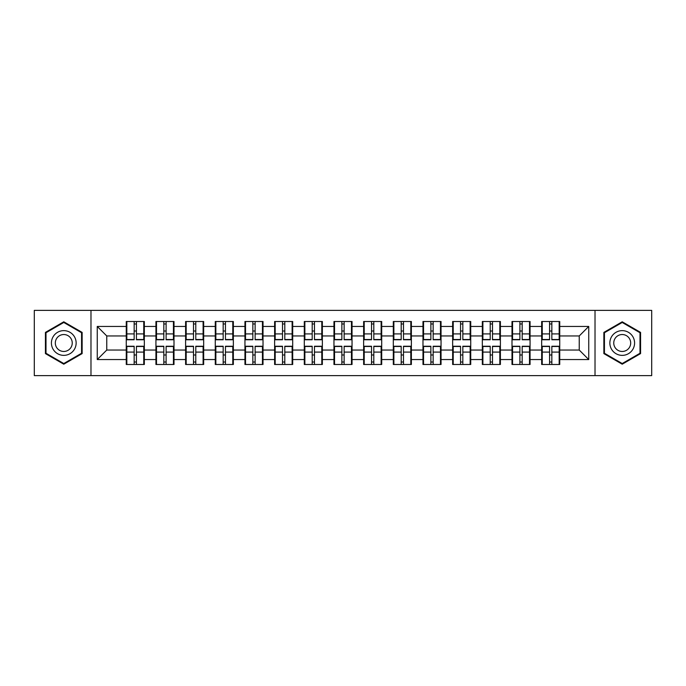 <?xml version="1.0" encoding="UTF-8"?>
<svg xmlns="http://www.w3.org/2000/svg" width="686" height="686" viewBox="0 0 686 686"><rect width="100%" height="100%" fill="white"/><g stroke="black" fill="none" stroke-linecap="round" stroke-linejoin="round"><path stroke-width="1.03" d="M595.019 375.619L651.7 375.619L651.7 310.381L595.019 310.381L595.019 375.619L90.981 375.619L90.981 310.381L34.3 310.381L34.3 375.619L90.981 375.619M559.733 355.082L559.167 355.082M542.24 355.082L541.666 355.082M541.666 330.918L542.24 330.918M559.167 330.918L559.733 330.918M559.733 328.448L559.167 328.448M542.24 328.448L541.666 328.448M541.666 357.552L542.24 357.552M559.167 357.552L559.733 357.552M530.064 355.082L529.498 355.082M512.562 355.082L511.996 355.082M511.996 330.918L512.562 330.918M529.498 330.918L530.064 330.918M530.064 328.448L529.498 328.448M512.562 328.448L511.996 328.448M511.996 357.552L512.562 357.552M529.498 357.552L530.064 357.552M500.394 355.082L499.82 355.082M482.893 355.082L482.327 355.082M482.327 330.918L482.893 330.918M499.82 330.918L500.394 330.918M500.394 328.448L499.82 328.448M482.893 328.448L482.327 328.448M482.327 357.552L482.893 357.552M499.82 357.552L500.394 357.552M470.725 355.082L470.15 355.082M453.223 355.082L452.649 355.082M452.649 330.918L453.223 330.918M470.15 330.918L470.725 330.918M470.725 328.448L470.15 328.448M453.223 328.448L452.649 328.448M452.649 357.552L453.223 357.552M470.15 357.552L470.725 357.552M441.047 355.082L440.481 355.082M423.554 355.082L422.979 355.082M422.979 330.918L423.554 330.918M440.481 330.918L441.047 330.918M441.047 328.448L440.481 328.448M423.554 328.448L422.979 328.448M422.979 357.552L423.554 357.552M440.481 357.552L441.047 357.552M411.377 355.082L410.811 355.082M393.875 355.082L393.31 355.082M393.31 330.918L393.875 330.918M410.811 330.918L411.377 330.918M411.377 328.448L410.811 328.448M393.875 328.448L393.31 328.448M393.31 357.552L393.875 357.552M410.811 357.552L411.377 357.552M381.708 355.082L381.133 355.082M364.206 355.082L363.64 355.082M363.64 330.918L364.206 330.918M381.133 330.918L381.708 330.918M381.708 328.448L381.133 328.448M364.206 328.448L363.64 328.448M363.64 357.552L364.206 357.552M381.133 357.552L381.708 357.552M352.038 355.082L351.464 355.082M334.536 355.082L333.962 355.082M333.962 330.918L334.536 330.918M351.464 330.918L352.038 330.918M352.038 328.448L351.464 328.448M334.536 328.448L333.962 328.448M333.962 357.552L334.536 357.552M351.464 357.552L352.038 357.552M322.36 355.082L321.794 355.082M304.867 355.082L304.292 355.082M304.292 330.918L304.867 330.918M321.794 330.918L322.36 330.918M322.36 328.448L321.794 328.448M304.867 328.448L304.292 328.448M304.292 357.552L304.867 357.552M321.794 357.552L322.36 357.552M292.69 355.082L292.125 355.082M275.189 355.082L274.623 355.082M274.623 330.918L275.189 330.918M292.125 330.918L292.69 330.918M292.69 328.448L292.125 328.448M275.189 328.448L274.623 328.448M274.623 357.552L275.189 357.552M292.125 357.552L292.69 357.552M263.021 355.082L262.446 355.082M245.519 355.082L244.953 355.082M244.953 330.918L245.519 330.918M262.446 330.918L263.021 330.918M263.021 328.448L262.446 328.448M245.519 328.448L244.953 328.448M244.953 357.552L245.519 357.552M262.446 357.552L263.021 357.552M233.351 355.082L232.777 355.082M215.85 355.082L215.275 355.082M215.275 330.918L215.85 330.918M232.777 330.918L233.351 330.918M233.351 328.448L232.777 328.448M215.85 328.448L215.275 328.448M215.275 357.552L215.85 357.552M232.777 357.552L233.351 357.552M203.673 355.082L203.107 355.082M186.18 355.082L185.606 355.082M185.606 330.918L186.18 330.918M203.107 330.918L203.673 330.918M203.673 328.448L203.107 328.448M186.18 328.448L185.606 328.448M185.606 357.552L186.18 357.552M203.107 357.552L203.673 357.552M174.004 355.082L173.438 355.082M156.502 355.082L155.936 355.082M155.936 330.918L156.502 330.918M173.438 330.918L174.004 330.918M174.004 328.448L173.438 328.448M156.502 328.448L155.936 328.448M155.936 357.552L156.502 357.552M173.438 357.552L174.004 357.552M595.019 310.381L90.981 310.381M579.233 350.04L579.233 335.96L559.733 335.96L559.733 350.04L579.233 350.04L588.742 359.55L588.742 326.45L559.733 326.45L559.733 321.511L541.666 321.511L541.666 335.96L530.064 335.96L530.064 350.04L541.666 350.04L541.666 335.96M588.742 359.55L559.733 359.55L559.733 364.489L541.666 364.489L541.666 359.55L530.064 359.55L530.064 364.489L511.996 364.489L511.996 359.55L500.394 359.55L500.394 364.489L482.327 364.489L482.327 359.55L470.725 359.55L470.725 364.489L452.649 364.489L452.649 359.55L441.047 359.55L441.047 364.489L422.979 364.489L422.979 359.55L411.377 359.55L411.377 364.489L393.31 364.489L393.31 359.55L381.708 359.55L381.708 364.489L363.64 364.489L363.64 359.55L352.038 359.55L352.038 364.489L333.962 364.489L333.962 359.55L322.36 359.55L322.36 364.489L304.292 364.489L304.292 359.55L292.69 359.55L292.69 364.489L274.623 364.489L274.623 359.55L263.021 359.55L263.021 364.489L244.953 364.489L244.953 359.55L233.351 359.55L233.351 364.489L215.275 364.489L215.275 359.55L203.673 359.55L203.673 364.489L185.606 364.489L185.606 359.55L174.004 359.55L174.004 364.489L155.936 364.489L155.936 359.55L144.334 359.55L144.334 364.489L126.267 364.489L126.267 359.55L97.258 359.55L97.258 326.45L126.267 326.45L126.267 335.96L106.767 335.96L106.767 350.04L126.267 350.04L126.267 335.96M541.666 326.45L530.064 326.45L530.064 321.511L511.996 321.511L511.996 326.45L500.394 326.45L500.394 321.511L482.327 321.511L482.327 326.45L470.725 326.45L470.725 321.511L452.649 321.511L452.649 326.45L441.047 326.45L441.047 321.511L422.979 321.511L422.979 326.45L411.377 326.45L411.377 321.511L393.31 321.511L393.31 326.45L381.708 326.45L381.708 321.511L363.64 321.511L363.64 326.45L352.038 326.45L352.038 321.511L333.962 321.511L333.962 326.45L322.36 326.45L322.36 321.511L304.292 321.511L304.292 326.45L292.69 326.45L292.69 321.511L274.623 321.511L274.623 326.45L263.021 326.45L263.021 321.511L244.953 321.511L244.953 326.45L233.351 326.45L233.351 321.511L215.275 321.511L215.275 326.45L203.673 326.45L203.673 321.511L185.606 321.511L185.606 326.45L174.004 326.45L174.004 321.511L155.936 321.511L155.936 326.45L144.334 326.45L144.334 321.511L126.267 321.511L126.267 326.45M541.666 350.04L541.666 359.55M530.064 350.04L530.064 359.55M530.064 326.45L530.064 335.96M500.394 350.04L511.996 350.04L511.996 335.96L500.394 335.96L500.394 359.55M511.996 350.04L511.996 359.55M511.996 326.45L511.996 335.96M500.394 326.45L500.394 335.96M470.725 350.04L482.327 350.04L482.327 335.96L470.725 335.96L470.725 359.55M482.327 350.04L482.327 359.55M482.327 326.45L482.327 335.96M470.725 326.45L470.725 335.96M441.047 350.04L452.649 350.04L452.649 335.96L441.047 335.96L441.047 359.55M452.649 350.04L452.649 359.55M452.649 326.45L452.649 335.96M441.047 326.45L441.047 335.96M411.377 350.04L422.979 350.04L422.979 335.96L411.377 335.96L411.377 359.55M422.979 350.04L422.979 359.55M422.979 326.45L422.979 335.96M411.377 326.45L411.377 335.96M381.708 350.04L393.31 350.04L393.31 335.96L381.708 335.96L381.708 359.55M393.31 350.04L393.31 359.55M393.31 326.45L393.31 335.96M381.708 326.45L381.708 335.96M352.038 350.04L363.64 350.04L363.64 335.96L352.038 335.96L352.038 359.55M363.64 350.04L363.64 359.55M363.64 326.45L363.64 335.96M352.038 326.45L352.038 335.96M322.36 350.04L333.962 350.04L333.962 335.96L322.36 335.96L322.36 359.55M333.962 350.04L333.962 359.55M333.962 326.45L333.962 335.96M322.36 326.45L322.36 335.96M292.69 350.04L304.292 350.04L304.292 335.96L292.69 335.96L292.69 359.55M304.292 350.04L304.292 359.55M304.292 326.45L304.292 335.96M292.69 326.45L292.69 335.96M263.021 350.04L274.623 350.04L274.623 335.96L263.021 335.96L263.021 359.55M274.623 350.04L274.623 359.55M274.623 326.45L274.623 335.96M263.021 326.45L263.021 335.96M233.351 350.04L244.953 350.04L244.953 335.96L233.351 335.96L233.351 359.55M244.953 350.04L244.953 359.55M244.953 326.45L244.953 335.96M233.351 326.45L233.351 335.96M203.673 350.04L215.275 350.04L215.275 335.96L203.673 335.96L203.673 359.55M215.275 350.04L215.275 359.55M215.275 326.45L215.275 335.96M203.673 326.45L203.673 335.96M174.004 350.04L185.606 350.04L185.606 335.96L174.004 335.96L174.004 359.55M185.606 350.04L185.606 359.55M185.606 326.45L185.606 335.96M174.004 326.45L174.004 335.96M144.334 350.04L155.936 350.04L155.936 335.96L144.334 335.96L144.334 359.55M155.936 350.04L155.936 359.55M155.936 326.45L155.936 335.96M144.334 326.45L144.334 335.96M144.334 355.082L143.76 355.082M126.833 355.082L126.267 355.082M126.267 330.918L126.833 330.918M143.76 330.918L144.334 330.918M144.334 328.448L143.76 328.448M126.833 328.448L126.267 328.448M126.267 357.552L126.833 357.552M143.76 357.552L144.334 357.552M126.267 350.04L126.267 359.55M106.767 350.04L97.258 359.55M97.258 326.45L106.767 335.96M559.733 350.04L559.733 359.55M559.733 326.45L559.733 335.96M588.742 326.45L579.233 335.96M63.781 321.803L45.43 332.401L45.43 353.599L63.781 364.197L82.14 353.599L82.14 332.401L63.781 321.803M603.86 353.599L622.219 364.197L640.57 353.599L640.57 332.401L622.219 321.803L603.86 332.401L603.86 353.599M143.76 321.511L143.76 339.767L136.437 339.767L136.437 321.511M134.156 321.511L134.156 339.767L126.833 339.767L126.833 321.511M134.156 323.981L136.437 323.981M136.437 331.021L134.156 331.021M126.833 364.489L126.833 346.233L134.156 346.233L134.156 364.489M136.437 364.489L136.437 346.233L143.76 346.233L143.76 364.489M136.437 362.019L134.156 362.019M134.156 354.979L136.437 354.979M63.781 330.635A12.365 12.365 0 0 0 51.416 343A12.365 12.365 0 0 0 63.781 355.365A12.365 12.365 0 0 0 76.146 343A12.365 12.365 0 0 0 63.781 330.635M63.781 334.536A8.464 8.464 0 0 0 55.317 343A8.464 8.464 0 0 0 63.781 351.464A8.464 8.464 0 0 0 72.244 343A8.464 8.464 0 0 0 63.781 334.536M81.565 353.264L63.781 363.537L45.996 353.264L45.996 332.736L63.781 322.463L81.565 332.736L81.565 353.264M632.929 336.817A12.365 12.365 0 0 0 616.037 332.29A12.365 12.365 0 0 0 611.509 349.183A12.365 12.365 0 0 0 628.402 353.71A12.365 12.365 0 0 0 632.929 336.817M629.551 338.764A8.464 8.464 0 0 0 617.983 335.668A8.464 8.464 0 0 0 614.888 347.236A8.464 8.464 0 0 0 626.447 350.332A8.464 8.464 0 0 0 629.551 338.764M622.219 363.537L604.435 353.264L604.435 332.736L622.219 322.463L640.004 332.736L640.004 353.264L622.219 363.537M173.438 321.511L173.438 339.767L166.115 339.767L166.115 321.511M163.825 321.511L163.825 339.767L156.502 339.767L156.502 321.511M163.825 323.981L166.115 323.981M166.115 331.021L163.825 331.021M203.107 321.511L203.107 339.767L195.784 339.767L195.784 321.511M193.503 321.511L193.503 339.767L186.18 339.767L186.18 321.511M193.503 323.981L195.784 323.981M195.784 331.021L193.503 331.021M232.777 321.511L232.777 339.767L225.454 339.767L225.454 321.511M223.173 321.511L223.173 339.767L215.85 339.767L215.85 321.511M223.173 323.981L225.454 323.981M225.454 331.021L223.173 331.021M262.446 321.511L262.446 339.767L255.123 339.767L255.123 321.511M252.842 321.511L252.842 339.767L245.519 339.767L245.519 321.511M252.842 323.981L255.123 323.981M255.123 331.021L252.842 331.021M292.125 321.511L292.125 339.767L284.801 339.767L284.801 321.511M282.512 321.511L282.512 339.767L275.189 339.767L275.189 321.511M282.512 323.981L284.801 323.981M284.801 331.021L282.512 331.021M156.502 364.489L156.502 346.233L163.825 346.233L163.825 364.489M166.115 364.489L166.115 346.233L173.438 346.233L173.438 364.489M166.115 362.019L163.825 362.019M163.825 354.979L166.115 354.979M186.18 364.489L186.18 346.233L193.503 346.233L193.503 364.489M195.784 364.489L195.784 346.233L203.107 346.233L203.107 364.489M195.784 362.019L193.503 362.019M193.503 354.979L195.784 354.979M215.85 364.489L215.85 346.233L223.173 346.233L223.173 364.489M225.454 364.489L225.454 346.233L232.777 346.233L232.777 364.489M225.454 362.019L223.173 362.019M223.173 354.979L225.454 354.979M245.519 364.489L245.519 346.233L252.842 346.233L252.842 364.489M255.123 364.489L255.123 346.233L262.446 346.233L262.446 364.489M255.123 362.019L252.842 362.019M252.842 354.979L255.123 354.979M275.189 364.489L275.189 346.233L282.512 346.233L282.512 364.489M284.801 364.489L284.801 346.233L292.125 346.233L292.125 364.489M284.801 362.019L282.512 362.019M282.512 354.979L284.801 354.979M321.794 321.511L321.794 339.767L314.471 339.767L314.471 321.511M312.19 321.511L312.19 339.767L304.867 339.767L304.867 321.511M312.19 323.981L314.471 323.981M314.471 331.021L312.19 331.021M304.867 364.489L304.867 346.233L312.19 346.233L312.19 364.489M314.471 364.489L314.471 346.233L321.794 346.233L321.794 364.489M314.471 362.019L312.19 362.019M312.19 354.979L314.471 354.979M351.464 321.511L351.464 339.767L344.14 339.767L344.14 321.511M341.86 321.511L341.86 339.767L334.536 339.767L334.536 321.511M341.86 323.981L344.14 323.981M344.14 331.021L341.86 331.021M334.536 364.489L334.536 346.233L341.86 346.233L341.86 364.489M344.14 364.489L344.14 346.233L351.464 346.233L351.464 364.489M344.14 362.019L341.86 362.019M341.86 354.979L344.14 354.979M381.133 321.511L381.133 339.767L373.81 339.767L373.81 321.511M371.529 321.511L371.529 339.767L364.206 339.767L364.206 321.511M371.529 323.981L373.81 323.981M373.81 331.021L371.529 331.021M364.206 364.489L364.206 346.233L371.529 346.233L371.529 364.489M373.81 364.489L373.81 346.233L381.133 346.233L381.133 364.489M373.81 362.019L371.529 362.019M371.529 354.979L373.81 354.979M410.811 321.511L410.811 339.767L403.488 339.767L403.488 321.511M401.199 321.511L401.199 339.767L393.875 339.767L393.875 321.511M401.199 323.981L403.488 323.981M403.488 331.021L401.199 331.021M393.875 364.489L393.875 346.233L401.199 346.233L401.199 364.489M403.488 364.489L403.488 346.233L410.811 346.233L410.811 364.489M403.488 362.019L401.199 362.019M401.199 354.979L403.488 354.979M440.481 321.511L440.481 339.767L433.158 339.767L433.158 321.511M430.877 321.511L430.877 339.767L423.554 339.767L423.554 321.511M430.877 323.981L433.158 323.981M433.158 331.021L430.877 331.021M423.554 364.489L423.554 346.233L430.877 346.233L430.877 364.489M433.158 364.489L433.158 346.233L440.481 346.233L440.481 364.489M433.158 362.019L430.877 362.019M430.877 354.979L433.158 354.979M470.15 321.511L470.15 339.767L462.827 339.767L462.827 321.511M460.546 321.511L460.546 339.767L453.223 339.767L453.223 321.511M460.546 323.981L462.827 323.981M462.827 331.021L460.546 331.021M453.223 364.489L453.223 346.233L460.546 346.233L460.546 364.489M462.827 364.489L462.827 346.233L470.15 346.233L470.15 364.489M462.827 362.019L460.546 362.019M460.546 354.979L462.827 354.979M499.82 321.511L499.82 339.767L492.497 339.767L492.497 321.511M490.216 321.511L490.216 339.767L482.893 339.767L482.893 321.511M490.216 323.981L492.497 323.981M492.497 331.021L490.216 331.021M482.893 364.489L482.893 346.233L490.216 346.233L490.216 364.489M492.497 364.489L492.497 346.233L499.82 346.233L499.82 364.489M492.497 362.019L490.216 362.019M490.216 354.979L492.497 354.979M529.498 321.511L529.498 339.767L522.175 339.767L522.175 321.511M519.885 321.511L519.885 339.767L512.562 339.767L512.562 321.511M519.885 323.981L522.175 323.981M522.175 331.021L519.885 331.021M512.562 364.489L512.562 346.233L519.885 346.233L519.885 364.489M522.175 364.489L522.175 346.233L529.498 346.233L529.498 364.489M522.175 362.019L519.885 362.019M519.885 354.979L522.175 354.979M559.167 321.511L559.167 339.767L551.844 339.767L551.844 321.511M549.563 321.511L549.563 339.767L542.24 339.767L542.24 321.511M549.563 323.981L551.844 323.981M551.844 331.021L549.563 331.021M542.24 364.489L542.24 346.233L549.563 346.233L549.563 364.489M551.844 364.489L551.844 346.233L559.167 346.233L559.167 364.489M551.844 362.019L549.563 362.019M549.563 354.979L551.844 354.979M134.156 333.902L126.833 333.902M134.156 339.527L126.833 339.527M143.76 333.902L136.437 333.902M143.76 339.527L136.437 339.527M136.437 352.098L143.76 352.098M136.437 346.473L143.76 346.473M126.833 352.098L134.156 352.098M126.833 346.473L134.156 346.473M163.825 333.902L156.502 333.902M163.825 339.527L156.502 339.527M173.438 333.902L166.115 333.902M173.438 339.527L166.115 339.527M193.503 333.902L186.18 333.902M193.503 339.527L186.18 339.527M203.107 333.902L195.784 333.902M203.107 339.527L195.784 339.527M223.173 333.902L215.85 333.902M223.173 339.527L215.85 339.527M232.777 333.902L225.454 333.902M232.777 339.527L225.454 339.527M252.842 333.902L245.519 333.902M252.842 339.527L245.519 339.527M262.446 333.902L255.123 333.902M262.446 339.527L255.123 339.527M282.512 333.902L275.189 333.902M282.512 339.527L275.189 339.527M292.125 333.902L284.801 333.902M292.125 339.527L284.801 339.527M166.115 352.098L173.438 352.098M166.115 346.473L173.438 346.473M156.502 352.098L163.825 352.098M156.502 346.473L163.825 346.473M195.784 352.098L203.107 352.098M195.784 346.473L203.107 346.473M186.18 352.098L193.503 352.098M186.18 346.473L193.503 346.473M225.454 352.098L232.777 352.098M225.454 346.473L232.777 346.473M215.85 352.098L223.173 352.098M215.85 346.473L223.173 346.473M255.123 352.098L262.446 352.098M255.123 346.473L262.446 346.473M245.519 352.098L252.842 352.098M245.519 346.473L252.842 346.473M284.801 352.098L292.125 352.098M284.801 346.473L292.125 346.473M275.189 352.098L282.512 352.098M275.189 346.473L282.512 346.473M312.19 333.902L304.867 333.902M312.19 339.527L304.867 339.527M321.794 333.902L314.471 333.902M321.794 339.527L314.471 339.527M314.471 352.098L321.794 352.098M314.471 346.473L321.794 346.473M304.867 352.098L312.19 352.098M304.867 346.473L312.19 346.473M341.86 333.902L334.536 333.902M341.86 339.527L334.536 339.527M351.464 333.902L344.14 333.902M351.464 339.527L344.14 339.527M344.14 352.098L351.464 352.098M344.14 346.473L351.464 346.473M334.536 352.098L341.86 352.098M334.536 346.473L341.86 346.473M371.529 333.902L364.206 333.902M371.529 339.527L364.206 339.527M381.133 333.902L373.81 333.902M381.133 339.527L373.81 339.527M373.81 352.098L381.133 352.098M373.81 346.473L381.133 346.473M364.206 352.098L371.529 352.098M364.206 346.473L371.529 346.473M401.199 333.902L393.875 333.902M401.199 339.527L393.875 339.527M410.811 333.902L403.488 333.902M410.811 339.527L403.488 339.527M403.488 352.098L410.811 352.098M403.488 346.473L410.811 346.473M393.875 352.098L401.199 352.098M393.875 346.473L401.199 346.473M430.877 333.902L423.554 333.902M430.877 339.527L423.554 339.527M440.481 333.902L433.158 333.902M440.481 339.527L433.158 339.527M433.158 352.098L440.481 352.098M433.158 346.473L440.481 346.473M423.554 352.098L430.877 352.098M423.554 346.473L430.877 346.473M460.546 333.902L453.223 333.902M460.546 339.527L453.223 339.527M470.15 333.902L462.827 333.902M470.15 339.527L462.827 339.527M462.827 352.098L470.15 352.098M462.827 346.473L470.15 346.473M453.223 352.098L460.546 352.098M453.223 346.473L460.546 346.473M490.216 333.902L482.893 333.902M490.216 339.527L482.893 339.527M499.82 333.902L492.497 333.902M499.82 339.527L492.497 339.527M492.497 352.098L499.82 352.098M492.497 346.473L499.82 346.473M482.893 352.098L490.216 352.098M482.893 346.473L490.216 346.473M519.885 333.902L512.562 333.902M519.885 339.527L512.562 339.527M529.498 333.902L522.175 333.902M529.498 339.527L522.175 339.527M522.175 352.098L529.498 352.098M522.175 346.473L529.498 346.473M512.562 352.098L519.885 352.098M512.562 346.473L519.885 346.473M549.563 333.902L542.24 333.902M549.563 339.527L542.24 339.527M559.167 333.902L551.844 333.902M559.167 339.527L551.844 339.527M551.844 352.098L559.167 352.098M551.844 346.473L559.167 346.473M542.24 352.098L549.563 352.098M542.24 346.473L549.563 346.473"/></g></svg>
